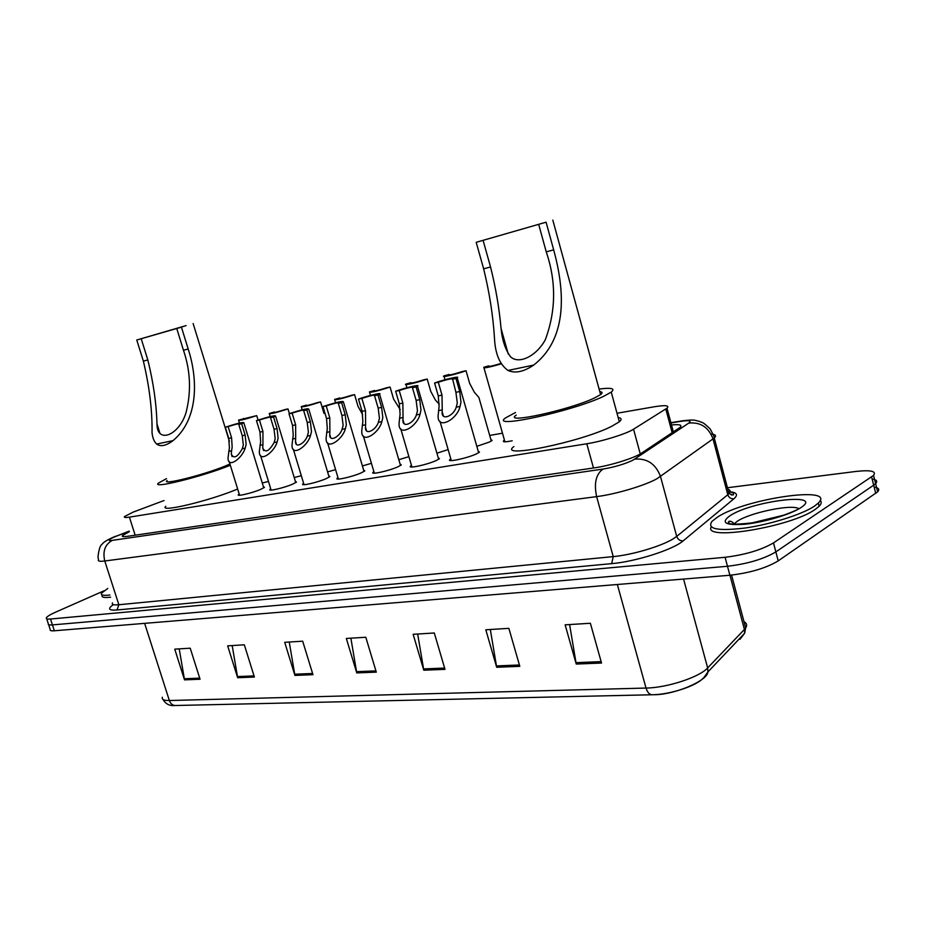 <?xml version="1.0" encoding="UTF-8"?>
<svg xmlns="http://www.w3.org/2000/svg" width="925" height="925" viewBox="0 0 925 925"><rect width="100%" height="100%" fill="white"/><g stroke="black" fill="none" stroke-linecap="round" stroke-linejoin="round"><path stroke-width="1.39" d="M490.851 439.456L492.088 440.473L489.302 442.069L476.826 446.336M478.167 451.018L479.474 452.14L476.537 453.84C467.414 458.222 445.792 462.789 450.001 459.482L450.822 458.881M438.196 457.644L439.467 458.684L436.334 460.465C427.304 464.72 406.792 469.125 410.677 466.015L411.463 465.437M328.745 475.808L329.901 476.606L326.236 478.618C317.541 482.492 299.85 486.492 302.891 483.925L303.631 483.359M263.382 486.654L264.469 487.325L260.526 489.452C252.074 493.106 235.875 496.875 238.477 494.597L239.193 494.054M295.376 481.347L296.486 482.075L292.682 484.145C284.102 487.914 267.186 491.799 270.007 489.371L270.736 488.816M363.606 470.016L364.797 470.894L361.293 472.837C352.483 476.826 333.937 480.965 337.232 478.225L337.983 477.647M400.051 463.968L401.277 464.917L397.958 466.79C389.032 470.906 369.549 475.172 373.122 472.259L373.897 471.681M164.002 500.541L133.119 512.126L124.54 516.543C123.742 517.561 125.372 517.769 129.407 517.144L586.785 443.769C602.152 441.41 626.607 433.79 633.544 429.212L666.994 408.179C669.769 405.404 665.399 404.953 653.871 406.838L617.01 413.255M502.483 433.201L489.695 435.432M268.47 481.428L262.272 483M301.307 475.681L294.231 477.566M335.602 469.657L327.577 471.889M371.422 463.321L362.392 465.946M408.896 456.649L398.802 459.713M448.139 449.596L436.912 453.192M512.207 440.762C505.281 442.162 502.425 442.15 503.639 440.728L504.449 440.15M129.373 531.667L122.47 535.575C121.707 536.65 123.326 536.916 127.326 536.35L594.567 467.83C610.072 465.668 634.631 457.991 641.511 453.146L680.025 427.442C682.5 424.968 679.667 424.147 671.504 424.98M727.443 487.729L855.937 471.449C870.807 469.831 876.68 471.149 873.535 475.415L773.497 542.906C761.171 550.028 745.041 554.827 725.084 557.289L50.493 619.022C47.233 619.299 45.857 618.894 46.366 617.796C47.187 616.42 50.285 614.535 55.65 612.142L103.935 590.832M874.16 487.117C878.681 487.822 879.848 489.394 877.675 491.811L778.214 560.885C765.958 568.17 749.84 572.957 729.883 575.246L54.355 630.781L52.424 624.907C49.164 625.161 47.788 624.733 48.285 623.623C47.788 624.733 49.164 625.161 52.424 624.907L727.478 566.273L52.424 624.907L50.493 619.022M778.214 560.885L775.855 551.901C763.564 559.105 747.446 563.903 727.478 566.273C747.446 563.903 763.564 559.105 775.855 551.901L873.674 485.186L775.855 551.901L773.497 542.906M872.125 479.034C876.634 479.705 877.79 481.231 875.605 483.613L873.674 485.186L875.605 483.613L873.535 475.415M731.259 495.002L733.537 494.725M601.528 663.04L590.37 623.265L565.14 624.837L576.229 664.058L601.528 663.04M569.603 624.56L576.229 664.058M519.804 666.335L508.866 628.341L485.81 629.786L496.679 667.272L519.804 666.335M490.319 629.497L496.679 667.272M445.006 669.353L434.288 632.989L413.14 634.307L423.789 670.209L445.006 669.353M417.672 634.03L423.789 670.209M200.054 679.239L190.215 648.194L174.744 649.153L184.514 679.863L200.054 679.239M179.219 648.876L184.514 679.863M254.387 677.042L244.327 644.817L227.666 645.858L237.656 677.724L254.387 677.042M232.187 645.581L237.656 677.724M312.962 674.683L302.683 641.187L284.703 642.308L294.913 675.412L312.962 674.683M289.236 642.019L294.913 675.412M376.302 672.128L365.803 637.256L346.332 638.47L356.761 672.914L376.302 672.128M350.876 638.181L356.761 672.914M741.792 636.25L739.988 639.337L744.637 633.243L744.405 629.439L745.654 627.902C747.354 625.254 746.799 623.173 743.989 621.658M703.104 678.245C696.375 685.934 670.024 694.571 652.784 694.721M54.355 630.781C51.095 631.023 49.707 630.572 50.193 629.439L48.62 624.653M109.913 595.006C103.357 595.758 100.547 595.145 101.496 593.191L107.797 588.45M110.607 597.18C104.051 597.92 101.241 597.296 102.189 595.33M136.761 340.007L186.11 325.6L176.744 328.502L181.439 327.149L188.18 348.979C198.042 379.181 198.609 419.291 173.033 440.624C166.049 445.827 160.603 446.972 156.66 444.058C154.117 441.745 152.579 437.941 152.035 432.646C152.371 410.839 149.492 386.997 143.375 361.132L136.761 340.007L181.439 327.149M141.201 338.735L147.827 359.929C153.388 382.476 156.441 403.786 156.972 423.87C156.961 444.416 179.346 435.282 186.075 412.446C191.371 391.587 190.504 370.856 183.474 350.263L176.744 328.502M167.09 480.549C160.707 485.613 202.078 475.438 224.428 466.35L229.943 464.015M230.325 465.263C202.402 476.641 150.474 489.406 158.499 483.07L166.488 478.641M237.644 489.013C209.917 500.818 157.99 513.19 165.818 506.287M476.19 242.315L546.085 222.197L553.67 249.843C564.181 288.195 569.002 337.59 533.69 365.074C523.712 371.85 515.156 373.642 508.01 370.451C499.673 364.496 495.164 353.674 494.47 338.007C493.071 315.679 489.464 292.624 483.648 268.84L476.19 242.315L546.085 222.197M483.081 240.327L490.551 266.967C495.754 287.791 499.257 308.291 501.061 328.467C502.229 340.412 505.432 349.893 510.669 356.911C519.399 364.889 537.043 355.431 545.357 339.602C556.041 310.812 556.33 281.57 546.247 251.854L538.674 224.324M516.219 415.128C502.31 424.494 569.199 410.099 594.359 398.039L600.614 394.593C602.765 392.928 602.487 391.946 599.805 391.645M599.099 389.055C611.529 387.471 615.576 388.488 611.24 392.108L603.609 396.339C572.17 411.452 488.25 429.489 505.721 417.799L515.479 412.527M618.166 417.499C621.612 418.065 621.993 419.488 619.334 421.777L611.795 426.275C580.68 442.185 496.702 459.182 513.861 446.578M814.37 506.206C802.079 514.485 770.317 524.475 744.764 528.071C717.592 531.251 706.665 529.007 711.996 521.342L717.499 517.098C744.995 498.714 837.171 485.105 818.313 503.084L814.37 506.206M820.186 500.379C821.828 501.893 821.469 503.859 819.134 506.276L815.202 509.421C790.702 527.065 702.746 541.264 711.221 526.892M242.269 448.741L243.333 445.041L242.246 435.698L238.766 424.367L239.748 423.858C239.448 423.326 235.574 424.251 228.14 426.61L225.295 427.211L228.741 438.438L229.4 447.781L228.024 457.806C227.885 469.345 242.5 457.771 245.16 448.174L242.269 448.741C237.378 457.32 233.724 459.112 231.319 454.106L231.562 450.822L228.706 451.377M228.14 426.61L231.597 437.86L232.163 447.238L231.562 450.822M225.295 427.211C236.881 423.453 243.055 421.95 243.818 422.702L241.668 423.754L245.148 435.108L246.154 444.486L245.16 448.174M241.668 423.754L238.766 424.367M274.112 442.555L275.176 438.774L274.043 429.235L270.528 417.661L271.43 417.187C271.141 416.62 267.14 417.557 259.439 420.008L256.468 420.632L259.96 432.091L260.642 441.63L259.335 451.504C259.058 463.656 274.447 452.036 277.13 441.965L274.112 442.555C269.002 451.446 265.209 453.215 262.723 447.827L262.943 444.728L259.971 445.295M259.439 420.008L262.943 431.489L262.943 444.728M256.468 420.632C268.435 416.736 274.806 415.198 275.581 416.019L273.557 417.025L277.072 428.622L278.113 438.196L277.13 441.965M273.557 417.025L270.528 417.661M307.343 436.091L308.418 432.241L307.239 422.494L303.678 410.665L304.498 410.226C304.209 409.613 300.082 410.573 292.103 413.105L289.005 413.764L292.543 425.477L293.237 435.224L292.011 444.902C291.56 457.713 307.805 446.058 310.499 435.478L307.343 436.091C304.938 443.295 295.133 449.087 295.503 441.271L295.688 438.358L292.589 438.959M292.103 413.105L295.642 424.853L295.688 438.358M289.005 413.764C301.377 409.74 307.956 408.168 308.73 409.047L306.846 409.995L310.407 421.858L311.482 431.64L310.499 435.478M306.846 409.995L303.678 410.665M342.065 429.35L343.14 425.419L341.915 415.452L338.319 403.346L339.036 402.953C338.758 402.294 334.492 403.277 326.213 405.902L322.975 406.584L326.56 418.574L327.277 428.529L326.12 437.988C325.484 451.481 342.655 439.849 345.372 428.714L342.065 429.35C339.602 436.935 329.231 442.636 329.728 434.403L329.878 431.721L326.641 432.345M326.213 405.902L329.797 417.915L329.878 431.721M322.975 406.584C335.787 402.421 342.574 400.814 343.36 401.762L341.614 402.653L345.222 414.782L346.343 424.783L345.372 428.714M341.614 402.653L338.319 403.346M378.383 422.297L379.447 418.273L378.175 408.098L374.533 395.703L375.168 395.357C374.891 394.64 370.462 395.646 361.872 398.374L358.484 399.091L362.114 411.359L362.854 421.534L361.779 430.726C360.923 444.925 379.111 433.386 381.84 421.627L378.383 422.297C375.862 430.298 364.866 435.872 365.502 427.211L365.629 424.772L362.242 425.431M361.872 398.374L365.502 410.665L365.629 424.772M358.484 399.091C367.838 395.692 382.707 392.2 379.574 394.154L377.99 394.975L381.632 407.393L382.811 417.614L381.84 421.627M377.99 394.975L374.533 395.703M416.4 414.909L417.464 410.804L416.134 400.386L412.446 387.691L412.978 387.39C412.712 386.627 408.122 387.656 399.195 390.489L395.646 391.24L399.311 403.797L400.086 414.215L399.091 423.107C397.97 438.045 417.267 426.645 420.019 414.203L416.4 414.909C413.81 423.361 402.132 428.761 402.942 419.661L403.046 417.51L399.507 418.192M399.195 390.489L402.861 403.08L403.046 417.51M395.646 391.24C405.208 387.748 420.887 384.106 417.487 386.188L416.077 386.928L419.765 399.646L420.979 410.11L420.019 414.203M416.077 386.928L412.446 387.691M456.245 407.173L457.297 402.965L455.909 392.304L452.614 379.065C452.348 378.233 447.573 379.296 438.288 382.233L434.577 383.019L438.277 395.888L439.086 406.549L438.172 415.094C436.739 430.796 457.274 419.626 460.037 406.433L456.245 407.173C453.585 416.134 441.167 421.291 442.162 411.741L442.243 409.891L438.531 410.608M438.288 382.233L442 395.137L442.243 409.891M434.577 383.019C444.358 379.412 460.928 375.608 457.228 377.839L455.979 378.498L459.713 391.541L460.985 402.248L460.037 406.433M455.979 378.498L452.186 379.308M258.087 420.077L256.722 415.626C245.426 419.291 239.367 420.771 238.546 420.089L256.722 415.626M243.633 419.071L243.448 418.47M289.398 413.625L287.976 408.919C276.321 412.7 270.077 414.227 269.244 413.487L273.28 412.342C273.615 412.862 277.523 411.937 285.016 409.555L287.976 408.919M274.332 412.492L274.147 411.891M324.004 413.44L320.57 401.936C308.522 405.844 302.082 407.393 301.238 406.607L305.342 405.451C305.678 406.006 309.725 405.058 317.472 402.595L320.57 401.936M306.325 405.636L306.14 405.023M362.658 414.689L358.044 406.41L354.564 394.64C342.123 398.687 335.474 400.271 334.607 399.427L338.793 398.259C339.128 398.86 343.302 397.877 351.338 395.333L354.564 394.64M339.695 398.478L339.51 397.877M400.236 409.671L393.587 399.068L390.072 387.032C377.192 391.206 370.324 392.836 369.445 391.922L373.723 390.743C374.047 391.391 378.371 390.396 386.708 387.748L390.072 387.032M374.533 391.009L374.347 390.396M439.236 404.156L435.432 400.074L430.761 391.391L427.2 379.065C417.961 382.441 402.641 386.026 405.855 384.083L410.214 382.892C410.538 383.586 415.024 382.557 423.673 379.828L427.2 379.065M410.931 383.204L410.758 382.592M480.202 402.074L478.907 397.507L474.352 392.258L469.646 383.355L466.05 370.74C456.615 374.209 440.45 377.955 443.931 375.874L448.394 374.683C448.717 375.423 453.377 374.371 462.35 371.526L466.05 370.74M449.007 375.03L448.833 374.428M488.874 366.473L488.701 365.872L483.798 367.283C483.197 368.543 488.967 367.41 501.096 363.883M488.701 365.872L488.365 366.08C488.157 366.913 492.32 366.057 500.876 363.502M135.166 535.205L129.407 517.144M672.174 432.75L665.803 409.023M640.262 453.921L633.544 429.212M593.48 467.981L586.785 443.769M129.234 531.239L115.001 536.697C108.132 539.68 107.231 540.905 112.283 540.373L602.984 469.067C614.628 467.09 624.618 464.13 632.954 460.176L688.813 423.06C691.865 420.667 689.102 420.112 680.522 421.384L670.96 422.956M711.024 434.01C715.58 434.368 716.655 435.71 714.262 438.011L657.039 478.688C645.014 485.533 615.541 494.285 596.625 496.621L104.768 560.989C99.669 561.625 97.588 561.197 98.524 559.729L97.981 556.908C98.848 549.462 100.224 545.253 102.085 544.27C103.427 542.223 107.358 539.807 113.844 536.997L116.203 536.061M730.126 491.753C737.04 492.574 738.289 494.91 733.895 498.795L683.193 540.847C673.388 549.6 635.602 561.66 611.668 563.637L117.001 609.991L118.862 604.753L104.768 560.989C102.525 551.3 105.034 544.432 112.283 540.373M602.984 469.067C595.954 474.178 593.838 483.37 596.625 496.621L613.229 556.607C632.226 554.908 661.537 546.201 673.308 538.755L676.707 536.396L660.508 476.537C655.79 463.945 647.188 458.141 634.723 459.135M117.001 609.991C108.745 610.581 107.416 608.881 113.012 604.892M112.445 602.892C111.59 604.592 113.729 605.216 118.862 604.753L613.229 556.607L611.668 563.637M725.084 557.289L729.883 575.246M871.604 476.953L875.744 493.395M688.813 423.06C700.618 421.985 708.689 427.292 713.036 439.005L727.802 494.725L729.004 493.615C730.877 491.545 730.484 490.053 727.825 489.163M683.193 540.847C680.025 540.998 677.863 539.506 676.707 536.396L727.802 494.725C728.877 497.627 730.9 498.98 733.895 498.795M680.522 421.384L683.263 420.667M117.267 535.795L129.188 531.112M703.555 678.037L707.926 671.92L707.648 667.919L744.405 629.439L729.952 575.246M731.571 575.096L745.654 627.902L744.637 633.243L707.926 671.92C707.556 680.869 673.862 695.242 652.645 694.744C649.697 694.883 647.5 692.663 646.032 688.061C667.087 687.807 699.497 677.181 707.648 667.919L683.563 579.062M162.349 697.242C161.632 699.508 163.968 700.607 169.356 700.526C170.651 703.971 172.79 705.625 175.785 705.497L651.755 694.768M144.635 623.357L169.356 700.526L646.032 688.061L617.345 584.496M375.92 670.879L356.472 671.677M312.592 673.481L294.636 674.221M254.028 675.897L237.39 676.58M199.708 678.129L184.248 678.765M444.624 668.058L423.5 668.925M519.411 664.982L496.378 665.931M601.123 661.618L575.917 662.658M156.66 444.058L173.033 440.624M183.474 350.263L188.18 348.979M143.375 361.132L147.827 359.929M508.01 370.451L533.69 365.074M546.247 251.854L553.67 249.843M483.648 268.84L490.551 266.967M728.253 522.706L729.802 521.284M733.641 524.325L737.317 521.226C749.909 512.727 790.771 504.125 798.541 508.484M800.715 507.744C790.817 514.346 764.293 522.232 745.296 524.209C725.362 525.631 720.286 522.787 730.056 515.688C752.383 500.737 825.47 491.95 800.715 507.744M749.435 523.515L784.088 515.098M231.597 437.86L228.741 438.438M245.148 435.108L242.246 435.698M262.943 431.489L259.96 432.091M277.072 428.622L274.043 429.235M295.642 424.853L292.543 425.477M310.407 421.858L307.239 422.494M329.797 417.915L326.56 418.574M345.222 414.782L341.915 415.452M365.502 410.665L362.114 411.359M381.632 407.393L378.175 408.098M402.861 403.08L399.311 403.797M419.765 399.646L416.134 400.386M442 395.137L438.277 395.888M459.713 391.541L455.909 392.304M673.377 431.952L666.994 408.179M373.122 472.259L373.376 473.137M337.232 478.225L337.463 479.023M270.007 489.371L270.204 490.042M238.477 494.597L238.673 495.21M302.891 483.925L303.111 484.654M410.677 466.015L410.954 466.975M450.001 459.482L450.302 460.523M503.639 440.728L503.928 441.745M122.771 536.512L122.47 535.575M46.701 618.802L48.285 623.623M670.891 422.69L681.679 420.921C696.167 419.118 694.374 420.436 699.369 421.384C702.861 423.234 701.52 420.678 710.134 428.888C714.979 437.803 713.742 436.253 714.262 438.011L729.004 493.615L733.086 494.967C734.323 493.129 732.808 492.123 728.553 491.927M174.813 705.521C169.495 705.995 165.587 703.983 163.077 699.508M877.675 491.811L875.605 483.613M193.128 323.53L229.388 441.364M156.984 423.87L159.828 432.958M611.24 392.108L619.334 421.777M552.815 220.081L600.614 394.593M501.061 328.467L508.253 354.044M734.346 524.382L734.161 523.7C731.883 521.503 730.126 520.752 728.912 521.434C725.743 524.706 735.086 524.995 756.939 522.301C778.422 518.358 795.246 510.762 796.633 509.872L797.177 509.756M818.313 503.084L819.134 506.276M232.071 456.545L231.319 454.106M243.818 422.702L263.752 487.868M229.157 461.459L239.575 495.257M263.544 450.51L262.723 447.827M275.581 416.019L295.757 482.63M260.561 455.505L271.118 490.1M296.382 444.197L295.503 441.271M308.73 409.047L329.15 477.161M293.329 449.272L304.036 484.712M330.676 437.606L329.728 434.403M343.36 401.762L364.034 471.461M327.554 442.763L338.411 479.081M366.531 430.703L365.502 427.211M379.574 394.154L400.502 465.495M363.328 435.953L374.347 473.195M404.052 423.477L402.942 419.661M417.487 386.188L438.67 459.262M400.756 428.807L411.937 467.044M443.364 415.903L442.162 411.741M457.228 377.839L478.653 452.741M439.976 421.314L451.308 460.592M238.65 420.436L239.459 423.049M269.36 413.857L270.181 416.551M301.365 407.012L302.197 409.798M334.746 399.854L335.602 402.757M369.595 392.397L370.474 395.414M406.006 384.603L406.919 387.737M444.092 376.44L445.041 379.736M478.907 397.507L491.291 441.04M483.972 367.896L504.923 441.815"/></g></svg>
